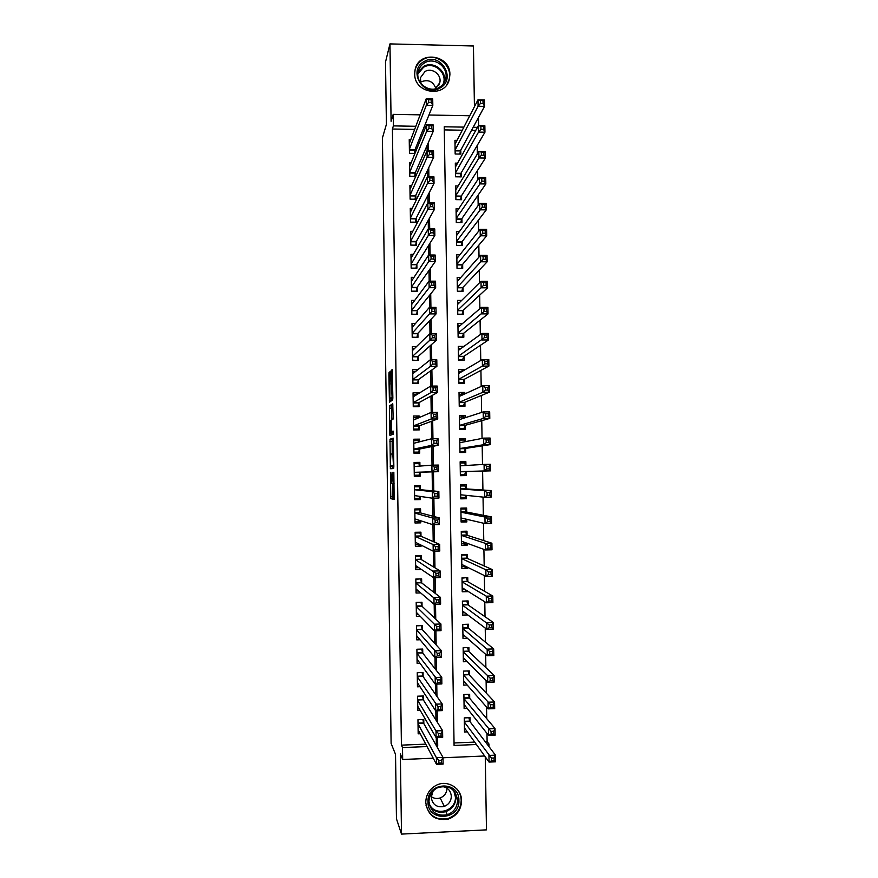 <?xml version="1.0" encoding="UTF-8"?>
<svg xmlns="http://www.w3.org/2000/svg" width="878" height="878" viewBox="0 0 878 878"><rect width="100%" height="100%" fill="white"/><g stroke="black" fill="none" stroke-linecap="round" stroke-linejoin="round"><path stroke-width="1.32" d="M390.425 472.287L390.809 498.671L394.145 499.439L393.838 472.221L393.245 483.789L392.082 472.221L391.116 483.372L390.425 472.287M414.69 73.807C414.087 93.595 445.453 98.347 449.371 79.141L449.898 74.586C450.513 54.458 418.301 50.123 415.053 69.988L414.69 73.807M425.753 802.481C427.849 815.607 435.411 821.128 448.438 819.042C456.769 815.838 461.148 809.757 461.554 800.802C461.795 788.104 447.176 779.258 436.048 785.415C429.408 789.157 425.973 794.842 425.753 802.481M390.128 373.776L389.92 371.789L389.031 372.656L388.888 374.961L389.459 402.157L392.696 399.885L392.85 397.547L392.257 369.484L391.138 370.582L390.995 372.941L392.082 397.218L389.799 398.557L390.128 373.776M414.657 129.395L392.411 129.011L393.388 125.894L393.212 114.349L420.145 114.842M433.227 758.197L402.673 759.492L400.335 753.95L401.509 834.1L396.461 818.801L395.528 754.4L391.116 743.457L382.413 138.011L386.408 124.347L385.497 62.064L389.964 43.9L391.094 121.34L393.212 114.349M402.673 759.492L402.497 747.584L427.048 746.563M392.411 129.011L401.422 745.148L402.497 747.584M389.997 439.198L390.37 468.709L393.695 468.567L393.849 466.339L393.311 438.155L389.997 439.198L392.17 439.176L392.214 453.904M389.733 433.381L389.514 405.91L392.751 403.748L393.135 416.995L392.982 419.3L391.643 420.002L391.599 429.561L391.807 431.658L393.245 431.142L393.256 434.171L389.942 435.455L389.733 433.381L391.906 433.359L391.895 432.206M474.438 106.666L473.429 45.996L389.964 43.9M401.509 834.1L486.478 829.864L485.26 756.814M457.054 140.359L454.947 140.326L455.166 154.001L460.851 154.078L460.785 150.094M457.581 163.154L455.32 163.121L455.539 176.807L461.224 176.884L461.159 172.889M458.129 185.971L455.682 185.938L455.901 199.646L461.598 199.701L461.532 195.706M458.722 208.81L456.055 208.788L456.275 222.507L461.971 222.551L461.905 218.556M459.348 231.682L456.417 231.66L456.648 245.39L462.344 245.434L462.278 241.428M460.028 254.576L456.79 254.554L457.01 268.306L462.717 268.328L462.651 264.322M460.796 277.492L457.164 277.481L457.383 291.244L463.09 291.255L463.024 287.238M461.663 300.43L457.537 300.43L457.756 314.214L463.463 314.203L463.397 310.186M462.684 323.4L457.899 323.4L458.129 337.196L463.836 337.185L463.771 333.157M463.946 346.382L458.272 346.404L458.503 360.21L464.21 360.189L464.144 356.161M464.374 370.132L464.363 369.397L461.104 371.317M464.363 369.397L458.645 369.429L458.865 383.258L464.583 383.214L464.517 379.186M464.758 393.926L464.736 392.433L460.917 394.2M464.736 392.433L459.018 392.477L459.238 406.316L464.967 406.262L464.901 402.234M465.153 417.752L465.11 415.492L460.281 417.116M465.11 415.492L459.392 415.557L459.611 429.408L465.34 429.342L465.274 425.303M465.538 441.612L465.494 438.583L459.787 439.779M465.494 438.583L459.765 438.66L459.984 452.532L465.713 452.455L465.647 448.406M465.933 465.494L465.867 461.696L460.149 462.168M466.031 471.53L466.097 475.58L460.357 475.613M466.416 495.379L466.47 498.737L460.72 498.046M466.306 488.892L466.24 484.843L460.511 484.941L460.741 498.847L466.47 498.737M466.8 519.326L466.844 521.927L461.224 520.522M466.69 512.072L466.624 508.011L460.884 508.121L461.115 522.037L466.844 521.927M467.195 543.295L467.228 545.128L462.98 543.548M467.063 535.262L466.997 531.201L461.257 531.322L461.488 545.26L467.228 545.128M467.59 567.298L467.601 568.362L464.067 566.595M467.447 558.485L467.381 554.424L461.641 554.556L461.861 568.505L467.601 568.362M467.974 591.322L464.868 589.687M467.82 581.741L467.754 577.669L462.015 577.812L462.234 591.783L467.985 591.629M468.204 605.019L468.139 600.936L462.388 601.101L462.618 615.083L467.776 614.929M468.578 628.319L468.512 624.236L462.761 624.412L462.991 638.405L467.403 638.273M468.962 651.641L468.896 647.558L463.145 647.745L463.364 661.76L467.228 661.628M469.335 674.995L469.269 670.913L463.518 671.11L463.749 685.136L467.173 685.016M469.719 698.383L469.653 694.289L463.891 694.498L464.122 708.546L467.206 708.425M423.833 723.604L423.767 719.488L417.961 719.719L418.169 733.843L420.255 733.756M423.47 700.095L423.416 695.991L417.599 696.199L417.818 710.313L420.101 710.225M423.119 676.609L423.053 672.504L417.248 672.702L417.456 686.805L420.002 686.706M422.757 653.155L422.702 649.051L416.896 649.237L417.105 663.318L419.98 663.219M422.406 629.724L422.34 625.63L416.545 625.794L416.754 639.864L420.035 639.755M422.055 606.314L421.989 602.22L416.194 602.385L416.402 616.433L420.233 616.323M421.692 582.937L421.638 578.854L415.843 578.997L416.051 593.023L420.661 592.902M421.341 559.582L421.275 555.5L415.492 555.642L415.7 569.646L421.484 569.504M420.99 536.26L420.924 532.178L415.14 532.298L415.349 546.303L421.133 546.171L421.122 545.128M420.639 512.961L420.573 508.889L414.789 508.999L414.998 522.981L420.781 522.86L420.749 520.775M420.277 489.683L420.222 485.611L414.438 485.71L414.646 499.681L420.43 499.571L420.386 496.454M419.925 466.086L419.871 462.366L414.087 462.454L414.295 476.403L420.079 476.315L420.013 472.243M419.552 441.821L419.508 439.154L413.736 439.219L413.944 453.158L419.728 453.081L419.662 449.02M419.19 417.588L419.157 415.963L413.384 416.018L413.593 429.946L419.377 429.869L419.311 425.819M418.817 393.388L418.806 392.795L413.044 392.839L413.253 406.744L419.025 406.69L418.96 402.64M417.884 369.66L412.693 369.693L412.901 383.576L418.674 383.543L418.608 379.494M416.556 346.547L412.342 346.569L412.55 360.441L418.323 360.408L418.257 356.369M415.546 323.455L412.001 323.466L412.21 337.317L417.972 337.306L417.906 333.267M414.712 300.397L411.65 300.386L411.859 314.236L417.621 314.225L417.555 310.197M413.999 277.349L411.299 277.338L411.508 291.167L417.269 291.178L417.204 287.15M413.362 254.335L410.959 254.324L411.167 268.13L416.918 268.152L416.852 264.124M412.781 231.342L410.608 231.32L410.816 245.116L416.567 245.149L416.512 241.132M412.243 208.371L410.267 208.349L410.476 222.134L416.216 222.178L416.161 218.161M411.738 185.423L409.916 185.401L410.125 199.174L415.876 199.229L415.81 195.212M411.255 162.507L409.576 162.485L409.785 176.237L415.524 176.302L415.459 172.297M401.422 745.148L425.764 744.138M435.258 743.743L436.333 743.699L436.245 737.597M435.971 720.07L435.828 710.862M435.576 694.476L435.411 684.16M435.181 668.915L435.005 657.49M434.786 643.387L434.588 630.854M434.39 617.882L434.182 604.262M433.995 592.42L433.765 577.691M433.6 566.979L433.359 551.164M433.205 541.572L432.942 524.66M432.81 516.198L432.536 498.199M432.426 490.857L432.13 471.87M432.031 465.164L431.735 446.584M431.614 438.78L431.35 421.319M431.208 412.43L430.955 396.099M430.802 386.101L430.571 370.9M430.396 359.815L430.176 345.734M429.99 333.563L429.792 320.591M429.583 307.344L429.397 295.491M429.177 281.158L429.013 270.413M428.771 255.004L428.629 245.368M428.365 228.884L428.234 220.356M427.97 202.796L427.849 195.377M427.564 176.741L427.465 170.42M427.158 150.72L427.081 145.507M424.656 129.56L423.108 129.538M415.173 152.893L415.118 149.403M414.954 153.409L409.444 153.321L409.236 139.591L410.794 139.613M485.227 741.68L487.114 741.603L486.983 733.404M486.73 718.665L486.544 707.01M486.313 693.126L486.105 680.659M485.885 667.631L485.666 654.33M485.457 642.169L485.227 628.044M485.029 616.729L484.788 601.792M484.612 591.333L484.349 575.562M484.184 565.959L483.91 549.376M483.767 540.618L483.471 523.222M483.339 515.298L483.032 497.102M482.922 490.023L482.604 471.08M482.494 464.495L482.187 445.859M482.055 438.44L481.759 420.661M481.627 412.419L481.342 395.495M481.188 386.441L480.924 370.362M480.76 360.485L480.507 345.263M480.321 334.573L480.079 320.185M479.893 308.683L479.662 295.14M479.465 282.826L479.245 270.128M479.026 257.013L478.828 245.149M478.598 231.221L478.411 220.191M478.17 205.463L477.994 195.278M477.742 179.738L477.588 170.387M477.314 154.045L477.171 145.528M475.744 130.438L471.508 130.361M462.289 130.207L444.29 129.9M454.036 742.964L474.68 742.108M470.103 721.782L470.037 717.688L464.275 717.908L464.506 731.978L467.305 731.857M466.097 475.58L460.357 475.678L460.138 461.784L465.867 461.696M478.466 117.531L478.609 125.642M487.114 741.603L488.958 743.984L489.002 746.64M428.947 115.007L469.752 115.753M425.918 126.465L424.348 126.432M415.832 126.289L393.388 125.894M436.629 746.168L437.716 746.124L437.584 737.542M437.354 722.276L437.167 710.807M436.948 696.452L436.761 684.105M436.553 670.66L436.344 657.446M436.146 644.891L435.927 630.81M435.751 619.166L435.521 604.218M435.356 593.462L435.104 577.658M434.95 567.792L434.698 551.132M434.555 542.165L434.281 524.638M434.16 516.56L433.875 498.177M433.765 490.989L433.469 471.826M433.359 465.142L433.073 446.309M432.953 438.759L432.678 420.825M432.547 412.408L432.283 395.374M432.141 386.101L431.888 369.945M431.735 359.815L431.493 344.56M431.328 333.563L431.098 319.197M430.922 307.344L430.714 293.867M430.516 281.158L430.319 268.569M430.11 255.015L429.924 243.305M429.704 228.895L429.529 218.062M429.298 202.807L429.144 192.864M428.892 176.763L428.749 167.687M428.486 150.742L428.365 142.543M484.667 755.991L443.006 757.769M463.88 127.123L444.246 126.783L454.08 745.444L476.403 744.511M487.049 744.072L488.958 743.984M477.456 127.354L473.176 127.288M436.333 743.699L437.716 746.124M421.133 546.171L417.95 544.558M420.781 522.86L416.556 521.433M420.43 499.571L414.635 498.594M419.871 462.366L414.098 462.969M420.079 476.315L414.295 476.326M419.508 439.154L414.131 440.635M419.157 415.963L415.535 417.577M418.806 392.795L415.942 394.573M392.642 483.657L392.993 498.638L394.255 498.967M393.399 438.759L392.17 439.176M392.378 465.746L392.543 468.643M390.425 464.286L390.578 465.779L393.443 465.483L392.806 453.772L390.853 454.189L390.425 464.286M393.838 465.636L390.578 465.779M391.72 419.958L391.544 408.138L389.371 408.16M392.949 405.065L391.687 405.888L391.544 408.138M390.282 420.705L390.447 432.228L391.193 431.921L391.347 429.671L391.083 420.408L390.282 420.705M393.333 431.921L390.447 432.228M391.906 433.359L391.972 434.676M392.082 398.755L389.953 398.777M392.85 398.25L392.148 398.755M391.412 398.766L391.445 400.763M464.451 728.894L465.153 728.872M464.44 727.873L489.057 762.093L488.947 755.431L495.477 755.157L469.84 721.431L468.863 717.732M494.105 757.977L495.477 755.157L495.587 761.808L489.057 762.093L491.537 760.765L494.149 760.655L494.105 757.977L491.493 758.087L491.537 760.765M491.493 758.087L464.341 722.012M494.149 760.655L495.587 761.808M422.889 719.532L423.624 723.252L443.006 757.396L443.105 764.09L436.509 764.376L418.104 729.728M438.879 763.037L436.509 764.376L436.41 757.681L443.006 757.396L441.48 760.238L438.835 760.359L438.879 763.037L441.524 762.927L441.48 760.238M418.016 723.834L436.41 757.681L438.835 760.359M443.105 764.09L441.524 762.927M458.909 800.451C460.006 820.579 427.553 822.17 427.97 801.899C426.938 781.716 459.348 780.279 458.909 800.451M428.991 801.559C430.714 812.172 436.838 816.562 447.352 814.729C453.882 812.106 457.295 807.277 457.614 800.22C455.419 788.696 448.691 784.559 437.431 787.807C431.987 790.771 429.177 795.358 428.991 801.559M447.034 788.192C446.792 792.889 444.509 796.137 440.185 797.948C436.937 798.98 433.941 798.53 431.219 796.587M433.139 790.957L431.208 797.213C432.459 804.764 436.827 807.826 444.301 806.399C448.779 804.522 451.116 801.142 451.325 796.269C450.677 790.299 447.418 787.05 441.524 786.512M426.006 805.236C429.485 816.233 436.871 820.634 448.186 818.439C456.45 815.267 460.785 809.231 461.191 800.352C461.071 795.951 459.6 792.132 456.79 788.872M429.594 805.532L430.461 805.96M442.534 806.706L444.158 806.114M454.76 793.032L454.925 792.066M439.922 88.063C423.536 98.117 407.107 70.163 424.293 61.438C440.701 51.473 457.032 79.327 439.922 88.063M424.754 62.788C421.297 64.796 419.113 67.76 418.191 71.689C415.228 82.982 429.375 93.551 439.209 87.416C442.501 85.495 444.641 82.697 445.629 78.998C449.042 67.65 434.808 56.565 424.754 62.788M420.54 82.302L421.473 81.709C428.354 79.207 433.139 81.445 435.839 88.415M434.961 88.941L439.735 82.839C442.084 74.86 432.075 67.123 425.04 71.491L420.441 77.703L420.858 83.311M446.891 84.562L449.031 79.657C453.333 65.565 435.642 51.736 423.141 59.474C418.828 61.976 416.106 65.674 414.976 70.58L414.778 71.722M464.078 705.638L464.978 705.605M464.056 704.441L488.607 735.457L488.497 728.806L495.027 728.542L469.456 698.065L468.446 694.333M493.655 731.286L495.027 728.542L495.137 735.193L488.607 735.457L491.087 734.063L493.699 733.953L493.655 731.286L491.043 731.396L491.087 734.063M491.043 731.396L463.957 698.592M493.699 733.953L495.137 735.193M463.705 682.415L464.846 682.371M463.683 681.043L488.168 708.853L488.058 702.213L494.577 701.972L469.071 674.71L468.018 670.957M493.206 704.639L494.577 701.972L494.687 708.612L488.168 708.853L490.637 707.405L493.249 707.295L493.206 704.639L490.593 704.738L490.637 707.405M490.593 704.738L463.584 675.204M493.249 707.295L494.687 708.612M463.332 659.213L464.78 659.159M463.299 657.666L487.718 682.294L487.608 675.654L494.127 675.423L468.698 651.388L467.601 647.602M492.756 678.014L494.127 675.423L494.237 682.052L487.718 682.294L490.187 680.768L492.799 680.68L492.756 678.014L490.144 678.112L490.187 680.768M490.144 678.112L463.211 651.827M492.799 680.68L494.237 682.052M462.947 636.034L464.802 635.968M462.761 624.456L467.14 624.28M462.925 634.322L487.279 655.756L487.169 649.127L493.677 648.919L468.314 628.099L467.184 624.324M492.317 651.432L493.677 648.919L493.798 655.537L487.279 655.756L489.748 654.176L492.36 654.088L492.317 651.432L489.704 651.509L489.748 654.176M489.704 651.509L462.827 628.494M492.36 654.088L493.798 655.537M418.444 707.372L417.774 707.394M422.505 696.024L423.273 699.777L442.589 730.65L442.688 737.333L436.103 737.597L417.752 706.197M438.462 736.203L436.103 737.597L435.993 730.913L442.589 730.65L441.063 733.415L438.418 733.525L438.462 736.203L441.096 736.093L441.063 733.415M417.665 700.315L435.993 730.913L438.418 733.525M442.688 737.333L441.096 736.093M418.268 684.028L417.423 684.061M422.109 672.537L422.922 676.323L442.172 703.936L442.271 710.609L435.686 710.862L417.401 682.689M438.045 709.402L435.686 710.862L435.587 704.189L442.172 703.936L440.646 706.625L438.001 706.724L438.045 709.402L440.679 709.303L440.646 706.625M417.313 676.817L438.001 706.724M442.271 710.609L440.679 709.303M418.147 660.717L417.072 660.75M421.725 649.083L422.559 652.903L441.755 677.256L441.853 683.929L435.269 684.16L417.05 659.213M437.628 682.634L435.269 684.16L435.17 677.487L441.755 677.256L440.229 679.868L437.584 679.967L437.628 682.634L440.262 682.546L440.229 679.868M416.962 653.342L437.584 679.967M441.853 683.929L440.262 682.546M421.308 625.652L416.545 625.838M418.093 637.428L416.721 637.472M421.352 625.696L422.208 629.504L441.338 650.62L441.436 657.271L434.862 657.49L416.688 635.76M437.211 655.91L434.862 657.49L434.753 650.828L441.338 650.62L439.812 653.144L437.167 653.232L437.211 655.91L439.845 655.822L439.812 653.144M416.6 629.899L437.167 653.232M441.436 657.271L439.845 655.822M462.574 612.877L464.956 612.811M462.388 601.309L466.503 600.98M462.552 611L486.84 629.252L486.719 622.634L493.238 622.436L467.941 604.832L466.811 601.189M491.867 624.873L493.238 622.436L493.348 629.054L486.84 629.252L489.298 627.605L491.91 627.529L491.867 624.873L489.255 624.949L489.298 627.605M489.255 624.949L462.454 605.172M491.91 627.529L493.348 629.054M420.771 602.253L416.194 602.604M418.137 614.172L416.37 614.216M421.001 602.473L421.857 606.127L440.921 624.006L441.019 630.656L434.445 630.865L416.337 612.328M436.794 629.208L434.445 630.865L434.347 624.203L440.921 624.006L439.395 626.464L436.75 626.541L436.794 629.208L439.439 629.131L439.395 626.464M416.249 606.478L436.75 626.541M441.019 630.656L439.439 629.131M462.201 589.753L465.329 589.665M462.015 578.196L465.768 577.713M462.168 587.711L486.39 602.791L486.28 596.184L492.788 595.997L467.557 581.587L466.437 578.086M491.417 598.357L492.788 595.997L492.898 602.604L486.39 602.791L488.848 601.079L491.46 601.002L491.417 598.357L488.805 598.434L488.848 601.079M488.805 598.434L486.28 596.184L462.08 581.884M491.46 601.002L492.898 602.604M420.145 578.887L415.843 579.381M418.334 590.927L416.018 590.993M420.639 579.26L421.495 582.783L440.504 597.435L440.613 604.075L434.039 604.262L415.985 588.929M436.388 602.549L434.039 604.262L433.93 597.611L440.504 597.435L438.978 599.806L436.344 599.883L436.388 602.549L439.022 602.473L438.978 599.806M415.898 583.091L436.344 599.883M440.613 604.075L439.022 602.473M461.828 566.65L466.075 566.551M461.641 555.115L466.064 555.006L464.835 554.479M461.795 564.433L485.951 576.352L485.841 569.756L492.339 569.592L467.184 558.375L466.064 555.006M490.967 571.874L492.339 569.592L492.448 576.188L485.951 576.352L488.409 574.585L491.021 574.519L490.967 571.874L488.366 571.94L488.409 574.585M488.366 571.94L485.841 569.756L461.707 558.627M491.021 574.519L492.448 576.188M419.366 555.544L420.288 556.081L415.492 556.191M418.828 567.715L415.667 567.792M420.288 556.081L421.144 559.462L440.087 570.898L440.196 577.526L433.622 577.691L415.634 565.564M435.971 575.913L433.622 577.691L433.523 571.062L440.087 570.898L438.561 573.191L435.927 573.257L435.971 575.913L438.605 575.847L438.561 573.191M415.546 559.725L435.927 573.257M440.196 577.526L438.605 575.847M461.455 543.581L466.097 542.9M461.268 532.046L465.691 531.958L463.452 531.278M461.422 541.199L485.512 549.957L485.402 543.361L491.899 543.219L466.8 535.185L465.691 531.958M490.528 545.425L491.899 543.219L492.009 549.804L485.512 549.957L487.959 548.124L490.572 548.07L490.528 545.425L487.916 545.479L487.959 548.124M487.916 545.479L485.402 543.361L461.323 535.382M490.572 548.07L492.009 549.804M418.268 532.233L419.947 532.935L415.151 533.034M419.882 544.514L415.327 544.612M419.947 532.935L420.792 536.173L439.68 544.393L439.779 551.011L433.216 551.164L415.338 542.242M435.554 549.321L433.216 551.164L433.117 544.536L439.68 544.393L438.144 546.61L435.51 546.665L435.554 549.321L438.188 549.266L438.144 546.61M415.195 536.381L433.117 544.536L435.51 546.665M439.779 551.011L438.188 549.266M461.082 520.533L465.505 520.445L465.977 519.128M460.906 509.02L465.307 508.933L460.884 508.142M461.049 517.976L485.062 523.595L484.952 517.01L491.45 516.879L466.427 512.017L465.307 508.933M490.078 519.008L491.45 516.879L491.559 523.464L485.062 523.595L487.52 521.697L490.122 521.642L490.078 519.008L487.477 519.052L487.52 521.697M487.477 519.052L484.952 517.01L460.95 512.181M490.122 521.642L491.559 523.464M414.789 509.086L419.596 509.8L414.8 509.899M419.991 520.533L419.772 521.367L414.976 521.455M419.596 509.8L420.441 512.906L439.263 517.921L439.362 524.528L432.81 524.671L414.932 518.898M435.148 522.761L432.81 524.671L432.7 518.042L439.263 517.921L437.738 520.05L435.104 520.105L435.148 522.761L437.771 522.706L437.738 520.05M414.844 513.07L432.7 518.042L435.104 520.105M439.362 524.528L437.771 522.706M460.72 497.508L465.12 497.431L465.845 495.324M460.533 486.006L464.934 485.929L460.522 485.699M460.676 494.786L484.623 497.266L484.513 490.681L491.011 490.572L466.053 488.881L464.934 485.929M489.639 492.624L491.011 490.572L491.12 497.146L484.623 497.266L487.081 495.302L489.683 495.258L489.639 492.624L487.038 492.668L487.081 495.302M487.038 492.668L484.513 490.681L460.577 488.991L466.053 488.881M489.683 495.258L491.12 497.146M414.449 486.5L419.245 486.697L414.449 486.785M419.893 496.377L419.421 498.254L414.625 498.331M419.245 486.697L420.09 489.661L438.846 491.482L438.956 498.078L432.393 498.199L414.581 495.598M434.731 496.235L432.393 498.199L432.294 491.592L438.846 491.482L437.321 493.535L434.687 493.59L434.731 496.235L437.365 496.191L437.321 493.535M420.09 489.661L414.493 489.759L432.294 491.592L434.687 493.59M438.956 498.078L437.365 496.191M460.346 474.515L464.747 474.438L465.768 471.541L490.67 470.86L484.184 470.959L484.074 464.396L460.204 465.834M460.16 463.024L464.561 462.958L465.516 465.516M486.588 466.306L484.074 464.396L490.561 464.297L490.67 470.86L489.233 468.907L489.189 466.273L486.588 466.306L486.631 468.94L489.233 468.907M460.291 471.618L484.184 470.959L486.631 468.94M490.561 464.297L489.189 466.273M419.585 466.108L418.894 463.628L414.109 463.694M436.948 469.697L436.904 467.052L434.281 467.096L434.325 469.741L436.948 469.697L438.539 471.673L431.987 471.771L431.888 465.164L438.44 465.077L438.539 471.673L419.816 472.254L419.069 475.163L414.284 475.239M434.325 469.741L431.987 471.771L414.24 472.331M414.153 466.525L431.888 465.164L434.281 467.096M436.904 467.052L438.44 465.077M459.984 452.082L464.374 451.479L465.395 448.449L490.231 444.619L483.745 444.696L483.635 438.133L459.831 442.699M459.973 451.533L464.374 451.479M459.787 440.065L464.188 440.01L464.868 441.733M486.149 439.988L483.635 438.133L490.122 438.056L490.231 444.619L488.794 442.578L488.75 439.955L486.149 439.988L486.192 442.611L488.794 442.578M465.395 448.449L459.918 448.515L483.745 444.696L486.192 442.611M490.122 438.056L488.75 439.955M418.949 441.974L418.543 440.58L413.757 440.635M413.944 452.675L418.718 452.093L413.933 452.159M433.908 443.28L436.542 443.247L436.498 440.602L433.875 440.635L433.908 443.28L431.581 445.376L431.482 438.78L438.023 438.704L438.133 445.289L431.581 445.376L413.889 449.097M413.801 443.291L431.482 438.78L433.875 440.635M436.542 443.247L438.133 445.289L419.464 449.053L418.718 452.093M436.498 440.602L438.023 438.704M418.323 417.961L413.417 417.599M415.952 429.913L418.367 429.057L413.582 429.112M433.502 416.863L436.125 416.83L436.081 414.196L433.458 414.218L433.502 416.863L431.175 419.015L431.065 412.43L437.617 412.364L437.716 418.949L431.175 419.015L413.538 425.885M413.505 420.057L431.065 412.43L433.458 414.218M436.125 416.83L437.716 418.949L419.113 425.885L418.367 429.057M436.081 414.196L437.617 412.364M416.907 394.562L413.066 394.595M416.754 406.712L418.016 406.053L413.242 406.097M433.095 390.469L435.718 390.447L435.675 387.813L433.052 387.835L433.095 390.469L430.769 392.685L430.659 386.101L437.2 386.057L437.31 392.631L430.769 392.685L413.187 402.695M413.099 396.889L430.659 386.101L433.052 387.835M435.718 390.447L437.31 392.631L418.762 402.75L418.016 406.053M435.675 387.813L437.2 386.057M460.774 429.397L464.001 428.541L465.011 425.38L489.792 418.4L483.306 418.466L483.196 411.914L459.523 419.574M459.6 428.596L464.001 428.541M459.413 417.127L463.814 417.083L464.221 418.06M485.71 413.692L483.196 411.914L489.683 411.848L489.792 418.4L488.355 416.293L488.311 413.67L485.71 413.692L485.753 416.326L488.355 416.293M459.545 425.369L483.306 418.466L485.753 416.326M489.683 411.848L488.311 413.67M461.938 406.294L463.628 405.625L464.638 402.333L489.342 392.214L482.867 392.268L482.757 385.727L459.084 396.516M459.227 405.669L463.628 405.625M459.051 394.222L463.573 394.474M485.271 387.439L482.757 385.727L489.233 385.672L489.342 392.214L487.905 390.041L487.861 387.417L485.271 387.439L485.314 390.062L487.905 390.041M459.172 402.278L482.867 392.268L485.314 390.062M489.233 385.672L487.861 387.417M462.333 383.225L463.266 382.742L464.264 379.318L488.903 366.071L482.428 366.104L482.318 359.563L458.711 373.457M458.865 382.775L463.266 382.742M458.678 371.339L462.355 371.317M484.821 361.22L482.318 359.563L488.794 359.541L488.903 366.071L487.466 363.821L487.422 361.198L484.821 361.22L484.865 363.832L487.466 363.821M458.81 379.219L482.428 366.104L484.865 363.832M488.794 359.541L487.422 361.198M415.459 371.592L412.726 371.613M416.973 383.554L417.676 383.06L412.89 383.093M432.678 364.107L435.301 364.096L435.258 361.462L432.645 361.473L432.678 364.107L430.352 366.389L430.253 359.815L436.794 359.782L436.893 366.356L430.352 366.389L412.836 379.526M412.748 373.743L430.253 359.815L432.645 361.473M435.301 364.096L436.893 366.356L418.411 379.625L417.676 383.06M435.258 361.462L436.794 359.782M462.41 360.189L463.891 356.325L488.464 339.951L482 339.973L481.89 333.442L458.338 350.432M458.492 359.903L462.893 359.881M458.305 348.478L461.06 348.467M484.382 335.023L481.89 333.442L488.355 333.431L488.464 339.951L487.027 337.635L486.983 335.023L484.382 335.023L484.426 337.646L487.027 337.635M458.437 356.183L484.426 337.646M488.355 333.431L486.983 335.023M414.416 348.643L412.375 348.654M416.962 360.419L412.55 360.123M432.272 337.789L434.895 337.778L434.851 335.155L432.228 335.155L432.272 337.789L429.946 340.126L429.847 333.563L436.377 333.552L436.487 340.104L429.946 340.126L412.495 356.391M412.408 350.607L429.847 333.563L432.228 335.155M434.895 337.778L436.487 340.104L418.06 356.534L417.324 360.101M434.851 335.155L436.377 333.552M462.344 337.185L463.518 333.366L488.025 313.874L481.561 313.874L481.451 307.355L457.965 327.428M458.118 337.064L462.519 337.042M457.943 325.65L460.05 325.639M483.943 308.869L481.451 307.355L487.916 307.355L488.025 313.874L486.588 311.481L486.544 308.869L483.943 308.869L483.987 311.481L486.588 311.481M458.064 333.168L483.987 311.481M487.916 307.355L486.544 308.869M413.604 325.716L412.034 325.716M416.841 337.306L412.199 337.185M431.866 311.492L434.478 311.492L434.445 308.869L431.822 308.869L431.866 311.492L429.551 313.896L429.441 307.344L435.971 307.344L436.081 313.896L429.551 313.896L412.144 333.278M412.056 327.505L429.441 307.344L431.822 308.869M434.478 311.492L436.081 313.896L417.719 333.464L416.973 337.174M434.445 308.869L435.971 307.344M457.57 302.844L459.227 302.844M483.504 282.749L483.548 285.361L486.149 285.361L486.105 282.749L483.504 282.749L481.012 281.289L487.477 281.311L487.586 287.819L481.122 287.808L481.012 281.289L457.592 304.446M462.157 314.203L463.145 310.428L487.586 287.819L486.149 285.361M457.69 310.186L483.548 285.361M487.477 281.311L486.105 282.749M412.912 302.811L411.683 302.811M431.46 285.24L434.072 285.24L434.028 282.617L431.416 282.617L431.46 285.24L429.144 287.699L429.035 281.158L435.565 281.179L435.664 287.71L429.144 287.699L411.793 310.197M411.716 304.425L429.035 281.158L431.416 282.617M434.072 285.24L435.664 287.71L417.368 310.428L416.633 314.225M434.028 282.617L435.565 281.179M457.208 280.06L458.503 280.06M483.076 256.65L483.119 259.262L485.699 259.273L485.655 256.672L483.076 256.65L480.573 255.268L487.038 255.3L487.147 261.798L480.683 261.776L480.573 255.268L457.229 281.498M461.828 291.255L462.772 287.512L487.147 261.798L485.699 259.273M457.317 287.227L483.119 259.262M487.038 255.3L485.655 256.672M412.309 279.928L411.343 279.928M431.054 259.021L433.666 259.032L433.622 256.409L431.01 256.398L431.054 259.021L428.738 261.534L428.64 255.004L435.159 255.037L435.258 261.567L428.738 261.534L411.453 287.139M411.365 281.377L428.64 255.004L431.01 256.398M433.666 259.032L435.258 261.567L417.017 287.413L416.315 291.178M433.622 256.409L435.159 255.037M456.834 257.298L457.855 257.309M482.637 230.596L482.68 233.208L485.26 233.219L485.216 230.618L482.637 230.596L480.145 229.279L486.599 229.323L486.708 235.82L480.255 235.776L480.145 229.279L456.856 258.571M461.488 268.328L462.399 264.618L486.708 235.82L485.26 233.219M456.944 264.3L482.68 233.208M486.599 229.323L485.216 230.618M411.76 257.078L411.003 257.078M430.648 232.824L433.26 232.846L433.216 230.234L430.604 230.212L430.648 232.824L428.332 235.414L428.234 228.884L434.753 228.928L434.851 235.458L428.332 235.414L411.102 264.102M411.014 258.351L428.234 228.884L430.604 230.212M433.26 232.846L434.851 235.458L416.666 264.432L415.996 268.152M433.216 230.234L434.753 228.928M456.472 234.569L457.273 234.569M482.198 204.574L482.241 207.175L484.832 207.197L484.788 204.596L482.198 204.574L479.706 203.323L486.16 203.389L486.269 209.864L479.816 209.809L479.706 203.323L456.483 235.666M461.159 245.423L462.026 241.757L486.269 209.864L484.832 207.197M456.582 241.384L482.241 207.175M486.16 203.389L484.788 204.596M411.255 234.25L410.652 234.239M430.242 206.67L432.854 206.692L432.81 204.08L430.198 204.058L430.242 206.67L427.926 209.315L427.827 202.796L434.336 202.862L434.445 209.37L427.926 209.315L410.761 241.088M410.674 235.348L427.827 202.796L430.198 204.058M432.854 206.692L434.445 209.37L416.315 241.461L415.678 245.149M432.81 204.08L434.336 202.862M456.099 211.861L456.725 211.872M481.759 178.585L481.802 181.175L484.393 181.208L484.349 178.618L481.759 178.585L479.278 177.389L485.721 177.477L485.83 183.952L479.388 183.875L479.278 177.389L456.121 212.783M460.818 222.54L461.652 218.918L485.83 183.952L484.393 181.208M456.209 218.501L481.802 181.175M485.721 177.477L484.349 178.618M429.836 180.55L432.448 180.583L432.404 177.971L429.792 177.938L429.836 180.55L427.52 183.25L427.421 176.741L433.93 176.818L434.039 183.326L427.52 183.25L410.41 218.106M410.322 212.366L427.421 176.741L429.792 177.938M432.448 180.583L434.039 183.326L415.974 218.523L415.36 222.167M432.404 177.971L433.93 176.818M481.32 152.629L481.363 155.219L483.954 155.252L483.91 152.662L478.839 151.499L485.282 151.598L485.391 158.062L478.949 157.974L478.839 151.499L455.748 189.933M460.478 199.69L461.279 196.101L485.391 158.062L483.954 155.252M455.836 195.651L478.949 157.974L481.363 155.219M485.282 151.598L483.91 152.662M480.892 126.695L480.935 129.285L483.515 129.329L483.471 126.739L478.411 125.642L484.854 125.752L484.952 132.205L478.521 132.095L478.411 125.642L455.375 167.116M460.149 176.873L460.906 173.317L484.952 132.205L483.515 129.329M455.473 172.812L478.521 132.095L480.935 129.285M484.854 125.752L483.471 126.739M480.453 100.805L480.496 103.395L483.076 103.439L483.032 100.86L477.983 99.807L484.415 99.938L484.524 106.392L478.082 106.26L477.983 99.807L455.013 144.31M459.798 154.067L460.544 150.555L484.524 106.392L483.076 103.439M455.1 150.006L478.082 106.26L480.496 103.395M484.415 99.938L483.032 100.86M429.43 154.451L432.031 154.495L431.998 151.883L429.386 151.85L429.43 154.451L427.125 157.217L427.026 150.72L433.523 150.818L433.633 157.316L427.125 157.217L410.07 195.157M409.982 189.418L427.026 150.72L429.386 151.85M432.031 154.495L433.633 157.316L415.623 195.618L415.031 199.218M431.998 151.883L433.523 150.818M429.024 128.397L431.625 128.44L431.592 125.839L428.98 125.795L429.024 128.397L426.719 131.228L426.62 124.731L433.117 124.841L433.227 131.338L426.719 131.228L409.719 172.22M409.642 166.491L426.62 124.731L428.98 125.795M431.625 128.44L433.227 131.338L415.272 172.725L414.712 176.291M431.592 125.839L433.117 124.841M428.618 102.375L431.23 102.43L431.186 99.829L428.574 99.774L428.618 102.375L426.324 105.261L426.214 98.775L432.711 98.907L432.821 105.382L426.324 105.261L409.378 149.315M409.291 143.597L426.214 98.775L428.574 99.774M431.23 102.43L432.821 105.382L414.932 149.864L414.383 153.398M431.186 99.829L432.711 98.907M392.861 483.646L391.544 483.668M394.101 483.767L393.245 483.789M393.037 498.715L390.853 498.759M392.828 496.542L390.655 496.575M392.389 466.635L390.216 466.668M392.027 441.382L389.854 441.404M393.673 453.761L392.828 453.772M391.687 405.888L389.514 405.91M393.322 431.647L391.807 431.658M393.333 431.888L391.193 431.921M392.85 397.207L392.082 397.218M392.653 383.916L391.149 383.927M392.488 372.93L390.995 372.941M392.444 370.582L391.138 370.582M391.423 400.127L389.25 400.149M390.139 374.961L388.888 374.961M390.084 372.656L389.031 372.656M469.84 721.431L464.33 721.65M469.708 721.101L464.33 721.31M418.005 723.132L423.536 722.923M418.016 723.472L423.624 723.252M455.002 792.165L456.011 797.257C455.704 804.248 452.324 809.033 445.848 811.623C439.011 813.412 433.6 811.426 429.638 805.642M429.177 803.688C434.39 817.166 456.34 811.524 455.408 797.005L453.739 790.628M418.104 72.128L423.481 66.519C433.436 60.352 447.539 71.305 444.18 82.554M443.247 83.926C447.725 72.918 433.688 60.988 423.602 67.266L417.906 73.796M469.456 698.065L463.957 698.262M469.324 697.747L463.957 697.944M469.071 674.71L463.584 674.908M468.951 674.414L463.573 674.6M468.698 651.388L463.2 651.575M468.567 651.114L463.2 651.289M468.314 628.099L462.827 628.264M468.193 627.825L462.827 627.99M417.654 699.667L423.174 699.459M417.654 699.985L423.273 699.777M417.302 676.214L422.823 676.027M417.302 676.521L422.922 676.323M416.951 652.793L422.461 652.617M416.951 653.089L422.559 652.903M416.6 629.394L422.109 629.23M416.6 629.669L422.208 629.504M467.941 604.832L462.454 604.986M467.809 604.58L462.443 604.733M416.249 606.029L421.758 605.875M416.249 606.292L421.857 606.127M467.557 581.587L462.08 581.73M467.436 581.346L462.069 581.488M415.898 582.685L421.407 582.542M415.898 582.926L421.495 582.783M467.184 558.375L461.696 558.507M467.052 558.145L461.696 558.276M415.546 559.374L421.045 559.242M415.546 559.604L421.144 559.462M466.8 535.185L461.323 535.295M466.679 534.976L461.323 535.086M415.195 536.085L420.694 535.964M415.195 536.293L420.792 536.173M466.427 512.017L460.95 512.126M466.306 511.83L460.95 511.929M414.844 512.818L420.342 512.719M414.844 513.015L420.441 512.906M461.685 494.896L460.676 494.907M465.922 488.706L460.577 488.794M414.493 489.584L419.991 489.485M414.592 495.73L415.338 495.708M465.647 471.705L460.302 471.793M465.768 471.541L460.291 471.629M463.518 465.636L460.204 465.68M414.142 466.372L416.611 466.339M414.24 472.342L419.816 472.254M414.24 472.507L419.728 472.419M465.274 448.636L459.929 448.702M413.889 449.13L419.464 449.053M413.889 449.316L419.377 449.24M413.538 425.951L419.113 425.885M413.538 426.148L419.025 426.093M413.187 402.793L418.762 402.75M413.198 403.013L418.674 402.958M464.901 425.578L459.556 425.632M465.011 425.38L459.556 425.435M464.528 402.552L459.183 402.596M464.638 402.333L459.183 402.387M464.144 379.548L458.81 379.581M464.264 379.318L458.81 379.351M412.847 379.669L418.411 379.625M412.847 379.9L418.323 379.856M463.771 356.578L458.437 356.6M463.891 356.325L458.437 356.358M412.495 356.556L418.06 356.534M412.495 356.808L417.983 356.786M463.397 333.618L458.064 333.64M463.518 333.366L458.064 333.377M412.144 333.486L417.719 333.464M412.155 333.739L417.632 333.728M463.024 310.702L457.701 310.702M463.145 310.428L457.69 310.428M411.804 310.428L417.368 310.428M411.804 310.702L417.28 310.702M462.651 287.797L457.328 287.786M462.772 287.512L457.328 287.501M411.453 287.402L417.017 287.413M411.464 287.699L416.929 287.71M462.278 264.926L456.955 264.904M462.399 264.618L456.955 264.596M411.113 264.399L416.666 264.432M411.113 264.706L416.578 264.728M461.916 242.076L456.593 242.043M462.026 241.757L456.582 241.724M410.761 241.428L416.315 241.461M410.772 241.746L416.238 241.79M461.543 219.259L456.22 219.204M461.652 218.918L456.22 218.874M410.421 218.479L415.974 218.523M410.421 218.82L415.887 218.863M461.169 196.452L455.847 196.398M461.279 196.101L455.847 196.046M460.796 173.679L455.484 173.614M460.906 173.317L455.473 173.251M460.423 150.939L455.111 150.851M460.544 150.555L455.111 150.478M410.07 195.553L415.623 195.618M410.081 195.904L415.535 195.97M409.73 172.659L415.272 172.725M409.73 173.021L415.195 173.098M409.389 149.787L414.932 149.864M409.389 150.171L414.844 150.248M448.438 819.042L448.153 818.45M392.993 498.638L390.809 498.671M391.939 468.687L390.37 468.709M393.673 454.058L392.993 454.069M392.675 385.705L392.093 385.716M469.796 721.365L464.33 721.584M418.016 723.406L423.602 723.187M444.301 806.399L440.185 797.948M447.352 814.729L445.848 811.623C438.989 813.379 433.567 811.36 429.605 805.543M445.025 811.876L444.674 811.151M444.191 82.532L445.629 78.998M439.735 82.839L438.77 85.254M469.412 697.988L463.957 698.186M469.028 674.633L463.573 674.82M468.643 651.311L463.2 651.487M468.248 628.011L462.827 628.176M417.654 699.909L423.24 699.7M417.302 676.433L422.878 676.247M416.951 652.991L422.516 652.815M416.6 629.581L422.164 629.405M467.864 604.733L462.454 604.887M416.249 606.193L421.802 606.039M467.48 581.488L462.069 581.631M415.898 582.827L421.44 582.685M467.107 558.265L461.696 558.397M415.546 559.495L421.089 559.363M466.723 535.075L461.323 535.196M415.195 536.184L420.727 536.074M466.339 511.907L460.95 512.017M414.844 512.906L420.375 512.807M465.955 488.772L460.577 488.87M414.493 489.661L420.013 489.562M462.245 465.713L460.204 465.746M414.142 466.427L415.667 466.405"/></g></svg>
